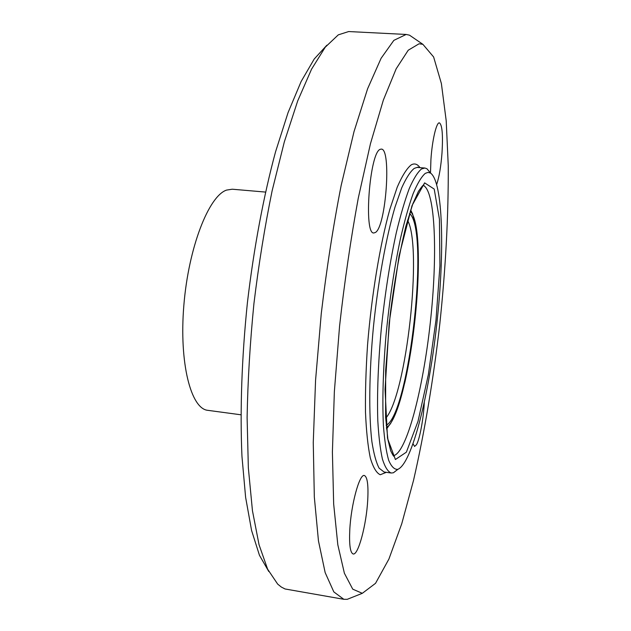 <?xml version="1.0" encoding="UTF-8"?>
<svg xmlns="http://www.w3.org/2000/svg" width="631" height="631" viewBox="0 0 631 631"><rect width="100%" height="100%" fill="white"/><g stroke="black" fill="none" stroke-linecap="round" stroke-linejoin="round"><path stroke-width="0.95" d="M424.277 402.673C423.559 418.424 419.741 439.176 416.468 444.721L414.583 446.44L413.076 443.853M367.731 500.06C366.469 524.44 358.298 555.509 353.171 553.971C350.237 552.874 349.109 544.876 349.779 530.001C351.017 504.611 359.536 473.558 364.355 475.506C367.376 476.823 368.504 485.01 367.731 500.06M375.492 232.429L373.891 232.965C363.401 234.898 369.671 151.653 380.343 149.287L381.313 149.097C391.614 148.498 386.006 226.379 375.492 232.429M430.5 172.886L430.934 159.438C432.172 140.287 436.455 122.075 439.389 122.856C442.197 124.764 443.072 134.75 442.015 152.805C440.966 166.387 439.2 176.909 436.723 184.378M430.634 173.139L426.95 168.737L424.844 168.027L421.492 168.966C417.651 172.184 413.573 178.723 409.251 188.582C404.873 200.343 400.567 215.005 396.331 232.587C390.029 261.423 385.028 293.336 381.345 328.341C378.158 363.148 376.975 393.831 377.788 420.38C378.687 436.352 380.233 449.256 382.425 459.092C384.934 467.019 387.852 471.657 391.188 473.013L393.397 472.785L397.948 469.29M425.262 173.383L427.976 172.397L430.484 173.044C443.136 181.696 444.745 252.621 436.833 323.703C429.056 394.801 412.011 463.659 397.782 469.354C394.351 469.63 391.307 466.569 388.633 460.157C386.251 451.757 384.508 440.115 383.388 425.223C382.228 400.133 383.096 370.255 385.991 335.613C389.414 300.601 394.217 268.333 400.401 238.818C404.566 220.811 408.809 205.753 413.147 193.63C417.422 183.455 421.461 176.704 425.262 173.383M326.866 45.203L314.238 58.991L301.145 81.478L288.067 112.594L275.566 151.763C263.655 195.768 253.828 248.062 247.399 302.793C241.736 357.611 239.93 410.789 241.957 456.331L245.609 497.283L251.588 530.505L259.459 555.304L268.782 571.512M343.824 599.3L285.038 588.968L281.316 587.043L277.679 584.109L267.639 569.209L259.049 544.75L252.455 510.755L248.346 467.894L247.107 417.564C247.762 380.943 250.042 342.925 253.938 303.519C258.726 264.208 264.791 226.608 272.142 190.72L284.329 141.872L297.69 100.944L311.54 69.205L325.249 47.199L338.303 34.855L348.659 31.55L406.159 34.453L393.847 40.368L381.1 58.281L367.597 88.782L354.023 131.595L341.197 185.285C333.286 225.717 326.637 268.49 321.266 313.607L315.571 380.185L313.26 442.576L314.325 497.039L318.458 540.877L325.162 572.617L333.831 591.91L343.824 599.3L347.239 599.324L352.974 597.036M414.599 38.657L409.503 35.178L406.159 34.453M265.493 192.076L232.271 189.213L226.561 190.089C208.766 195.996 188.543 247.423 183.858 305.246C179.007 363.077 190.964 408.983 207.867 410.339L240.916 414.788M419.071 43.776L408.241 50.212L396.165 68.811L383.34 100.132L370.444 143.75L358.29 198.047C350.812 238.731 344.565 281.434 339.565 326.172L334.359 391.606L332.403 452.096L333.665 504.003L337.822 544.805L344.384 573.24L352.745 589.173L362.312 593.314L375.532 583.32L388.909 559.066L401.742 523.769L413.534 480.349C424.608 431.935 433.355 379.83 439.799 324.026C445.683 268.167 448.499 215.408 448.255 165.748L446.212 120.797L441.385 83.552L433.623 56.964L422.896 44.328L419.071 43.776M418.692 167.546L417.809 167.168L414.228 168.398C410.276 171.593 406.088 178.116 401.671 187.951L394.998 207.118C386.101 237.406 378.032 281.797 373.378 327.442C369.088 372.976 368.685 414.89 371.888 441.645C373.757 453.752 376.171 462.602 379.136 468.178L384.074 472.004L391.188 473.013M424.616 182.872L412.027 205.603L399.1 255.784L389.193 322.859L385.044 389.39L387.513 438.245L395.4 459.518L406.372 452.175L418.006 421.327L428.362 374.617L435.997 320.091L439.925 265.659L439.436 219.257L434.215 189.079L424.616 182.872M419.97 167.641C417.43 163.997 414.52 163.066 411.223 164.872C406.821 168.39 402.16 175.82 397.23 187.17L389.848 209.318C380.059 244.339 371.572 295.308 367.55 344.96C365.925 369.364 365.239 391.796 365.491 412.256C366.288 430.989 367.889 446.22 370.31 457.94C373.118 467.405 376.431 473.005 380.248 474.741L386.346 472.327M393.302 455.748C406.577 453.366 422.991 389.603 430.263 322.977C437.701 256.367 435.587 190.562 423.149 185.34M386.495 428.922L387.797 427.424M411.601 211.795L410.655 210.036M386.377 427.652C409.945 413.392 430.145 230.299 410.26 211.251M386.164 425.294C409.456 414.015 429.814 229.597 409.535 213.507M385.667 418.282C406.427 395.463 422.809 247.036 407.523 220.243M430.484 173.044L426.95 168.737M397.782 469.354L393.397 472.785M417.69 167.467L424.844 168.027M422.896 44.328L409.503 35.178M362.312 593.314L347.239 599.324M393.263 455.7L394.399 456.521C393.712 456.063 393.847 457.254 390.684 450.786L387.923 439.641L385.612 417.209L385.667 370.294L390.163 314.553C394.462 281.3 399.707 251.848 405.891 226.206L412.824 203.868L418.4 191.453C423.385 184.26 422.896 185.617 423.898 184.922L423.093 185.38M386.487 428.812L390.55 423.59L393.058 418.976L397.735 407.539L404.873 382.347C413.739 343.067 419.079 291.877 418.306 253.197L416.318 228.619L412.548 213.775L410.623 210.139"/></g></svg>
